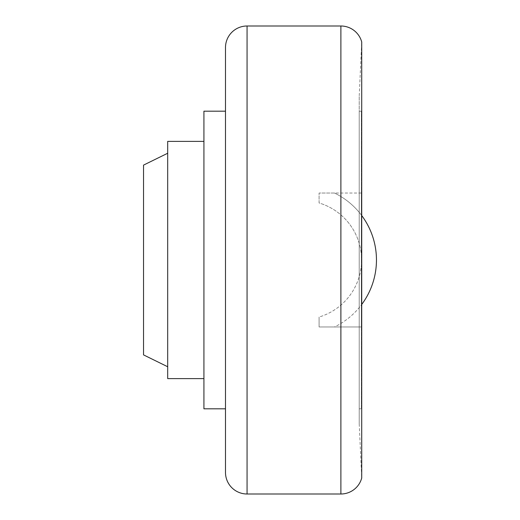 <?xml version="1.0" encoding="UTF-8"?>
<svg xmlns="http://www.w3.org/2000/svg" width="520" height="520" viewBox="0 0 520 520"><rect width="100%" height="100%" fill="white"/><g stroke="black" fill="none" stroke-linecap="round" stroke-linejoin="round"><path stroke-width="0.39" stroke-dasharray="2.6 1.95" d="M359.209 111.189L361.361 111.189L361.361 408.811L359.209 408.811L359.209 111.189L359.209 408.811M167.694 260L167.694 153.244L167.694 260M143.54 165.107L143.54 354.894M203.925 141.381L203.925 378.619L203.925 141.381M225.492 408.811L225.492 111.189L225.492 408.811M359.209 423.69L359.209 260L359.209 423.69L361.719 478.017L361.719 41.984L359.209 96.31L359.209 260L359.209 96.31M361.361 254.936L361.361 265.064A59.527 59.527 0 0 1 319.092 317.031L319.092 326.963L334.49 326.963A74.406 74.406 0 0 0 361.719 304.454A74.406 74.406 0 0 1 334.49 326.963L319.092 326.963L319.092 317.031A59.527 59.527 0 0 0 361.361 265.064L361.361 254.936A59.527 59.527 0 0 0 319.092 202.969L319.092 193.037L319.092 202.969A59.527 59.527 0 0 1 361.361 254.936L361.361 193.037L361.361 254.936A59.527 59.527 0 0 1 361.361 265.064L361.361 326.963L319.092 326.963L361.361 326.963L361.361 265.064A59.527 59.527 0 0 0 361.361 254.936M334.49 193.037L319.092 193.037L334.49 193.037A74.406 74.406 0 0 1 376.46 260A74.406 74.406 0 0 0 334.49 193.037A74.406 74.406 0 0 1 361.719 215.547A74.406 74.406 0 0 0 334.49 193.037M361.361 193.037L319.092 193.037L361.361 193.037M319.092 202.969L319.092 193.037L319.092 202.969M319.092 326.963L319.092 317.031L319.092 326.963M225.492 47.567L225.492 472.433M203.925 111.189L203.925 408.811M167.694 141.381L167.694 378.619M361.361 408.811L361.361 111.189M340.886 26L340.886 494M247.058 26L247.058 494"/><path stroke-width="0.78" d="M167.694 366.756L143.54 354.894L143.54 165.107L167.694 153.244M203.925 378.619L167.694 378.619L167.694 141.381L203.925 141.381M225.492 408.811L203.925 408.811L203.925 111.189L225.492 111.189M247.058 494A21.567 21.567 0 0 1 225.492 472.433L225.492 47.567A21.567 21.567 0 0 1 247.058 26L247.058 494L340.886 494L340.886 26A21.567 21.567 0 0 1 361.719 41.984L361.719 478.017A21.567 21.567 0 0 1 340.886 494M361.719 304.454A74.406 74.406 0 0 0 361.719 215.547A74.406 74.406 0 0 1 361.719 304.454M340.886 26L247.058 26"/></g></svg>
